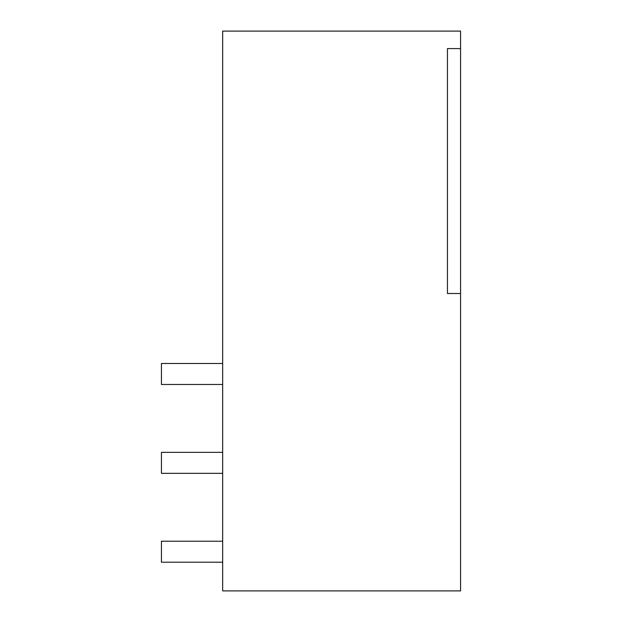 <?xml version="1.0" encoding="UTF-8"?>
<svg xmlns="http://www.w3.org/2000/svg" width="622" height="622" viewBox="0 0 622 622"><rect width="100%" height="100%" fill="white"/><g stroke="black" fill="none" stroke-linecap="round" stroke-linejoin="round"><path stroke-width="0.93" d="M460.575 48.594L460.575 590.9L222.66 590.9L222.66 31.1L460.575 31.1L460.575 48.594L447.451 48.594L447.451 293.506L460.575 293.506M161.425 363.481L222.66 363.481M222.66 384.474L161.432 384.474L161.432 363.481M222.66 452.349L161.432 452.349L161.432 473.342L222.66 473.342M222.66 541.218L161.432 541.218L161.432 562.21L222.66 562.21"/></g></svg>
